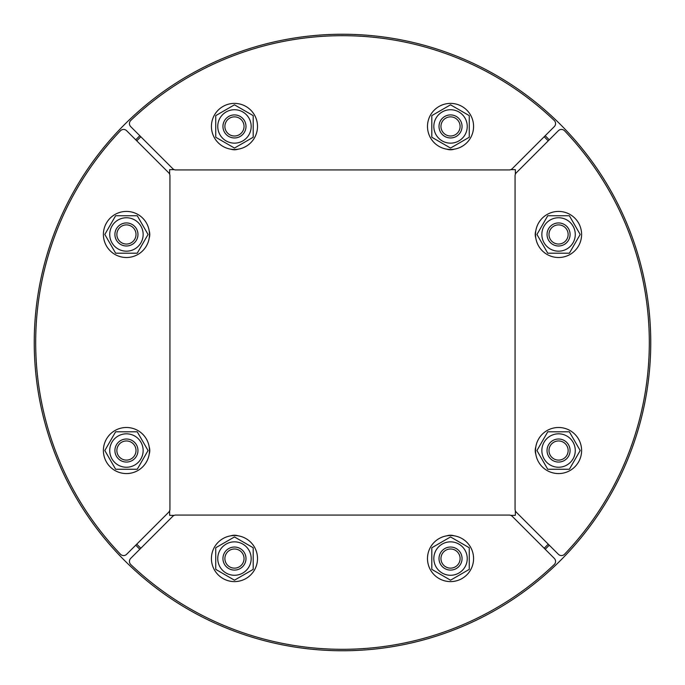 <?xml version="1.0" encoding="UTF-8"?>
<svg xmlns="http://www.w3.org/2000/svg" width="685" height="685" viewBox="0 0 685 685"><rect width="100%" height="100%" fill="white"/><g stroke="black" fill="none" stroke-linecap="round" stroke-linejoin="round"><path stroke-width="1.03" d="M174.247 515.351L169.649 515.351L169.649 510.753M169.649 174.247L169.649 169.649L174.247 169.649M515.351 510.753L515.351 515.351L510.753 515.351M510.753 169.649L515.351 169.649L515.351 174.247M548.231 544.164A288.085 288.085 0 0 1 544.164 548.231M140.836 548.231A288.085 288.085 0 0 1 136.769 544.164M136.769 140.836A288.085 288.085 0 0 1 140.836 136.769M544.164 136.769A288.085 288.085 0 0 1 548.231 140.836M554.225 120.449A4.324 4.324 0 0 1 554.293 126.631L512.252 168.673A4.324 4.324 0 0 1 509.203 169.94L175.797 169.94A4.324 4.324 0 0 1 172.748 168.673L130.707 126.631A4.324 4.324 0 0 1 130.775 120.449A306.811 306.811 0 0 1 554.225 120.449M238.123 149.193A11.808 11.808 0 0 1 230.811 149.193M454.189 149.193A11.808 11.808 0 0 1 446.877 149.193M175.797 169.94L509.203 169.94M564.551 554.225A4.324 4.324 0 0 1 558.369 554.293L516.327 512.252A4.324 4.324 0 0 1 515.06 509.203L515.06 175.797A4.324 4.324 0 0 1 516.327 172.748L558.369 130.707A4.324 4.324 0 0 1 564.551 130.775A306.811 306.811 0 0 1 564.551 554.225M535.807 238.123A11.808 11.808 0 0 1 535.807 230.811M535.807 454.189A11.808 11.808 0 0 1 535.807 446.877M515.06 175.797L515.06 509.203M130.775 564.551A4.324 4.324 0 0 1 130.707 558.369L172.748 516.327A4.324 4.324 0 0 1 175.797 515.06L509.203 515.06A4.324 4.324 0 0 1 512.252 516.327L554.293 558.369A4.324 4.324 0 0 1 554.225 564.551A306.811 306.811 0 0 1 130.775 564.551M446.877 535.807A11.808 11.808 0 0 1 454.189 535.807M230.811 535.807A11.808 11.808 0 0 1 238.123 535.807M509.203 515.06L175.797 515.06M120.449 130.775A4.324 4.324 0 0 1 126.631 130.707L168.673 172.748A4.324 4.324 0 0 1 169.94 175.797L169.94 509.203A4.324 4.324 0 0 1 168.673 512.252L126.631 554.293A4.324 4.324 0 0 1 120.449 554.225A306.811 306.811 0 0 1 120.449 130.775M149.193 446.877A11.808 11.808 0 0 1 149.193 454.189M149.193 230.811A11.808 11.808 0 0 1 149.193 238.123M169.94 509.203L169.94 175.797M549.25 545.183A289.524 289.524 0 0 1 545.183 549.25M139.817 549.25A289.524 289.524 0 0 1 135.75 545.183M135.75 139.817A289.524 289.524 0 0 1 139.817 135.75M545.183 135.75A289.524 289.524 0 0 1 549.25 139.817M650.75 343.759A308.25 308.25 0 0 1 187.288 608.828A308.25 308.25 0 0 1 189.462 74.922A308.25 308.25 0 0 1 650.75 343.759M244.04 126.434A9.573 9.573 0 0 1 234.467 136.007A9.573 9.573 0 0 1 224.894 126.434A9.573 9.573 0 0 1 234.467 116.861A9.573 9.573 0 0 1 244.04 126.434M245.992 126.434A11.525 11.525 0 0 0 228.704 116.459A11.525 11.525 0 0 0 228.704 136.418A11.525 11.525 0 0 0 245.992 126.434M234.467 109.728A16.705 16.705 0 0 0 219.996 134.791A16.705 16.705 0 0 0 248.938 134.791A16.705 16.705 0 0 0 234.467 109.728M253.193 115.628L253.193 137.248L234.467 148.054L215.741 137.248L215.741 115.628L234.467 104.814L253.193 115.628M232.626 149.407A23.05 23.05 0 0 1 215.492 113.359A23.05 23.05 0 0 1 255.282 116.544A23.05 23.05 0 0 1 232.626 149.407M460.106 126.434A9.573 9.573 0 0 1 450.533 136.007A9.573 9.573 0 0 1 440.96 126.434A9.573 9.573 0 0 1 450.533 116.861A9.573 9.573 0 0 1 460.106 126.434M462.058 126.434A11.525 11.525 0 0 0 444.771 116.459A11.525 11.525 0 0 0 444.771 136.418A11.525 11.525 0 0 0 462.058 126.434M450.533 109.728A16.705 16.705 0 0 0 436.062 134.791A16.705 16.705 0 0 0 465.004 134.791A16.705 16.705 0 0 0 450.533 109.728M469.259 115.628L469.259 137.248L450.533 148.054L431.807 137.248L431.807 115.628L450.533 104.814L469.259 115.628M450.533 103.392A23.05 23.05 0 0 1 470.492 137.959A23.05 23.05 0 0 1 430.574 137.959A23.05 23.05 0 0 1 450.533 103.392M558.566 244.04A9.573 9.573 0 0 1 548.993 234.467A9.573 9.573 0 0 1 558.566 224.894A9.573 9.573 0 0 1 568.139 234.467A9.573 9.573 0 0 1 558.566 244.04M558.566 245.992A11.525 11.525 0 0 0 568.541 228.704A11.525 11.525 0 0 0 548.582 228.704A11.525 11.525 0 0 0 558.566 245.992M575.272 234.467A16.705 16.705 0 0 0 550.209 219.996A16.705 16.705 0 0 0 550.209 248.938A16.705 16.705 0 0 0 575.272 234.467M569.372 253.193L547.752 253.193L536.946 234.467L547.752 215.741L569.372 215.741L580.186 234.467L569.372 253.193M535.593 232.626A23.05 23.05 0 0 1 571.641 215.492A23.05 23.05 0 0 1 568.456 255.282A23.05 23.05 0 0 1 535.593 232.626M558.566 460.106A9.573 9.573 0 0 1 548.993 450.533A9.573 9.573 0 0 1 558.566 440.96A9.573 9.573 0 0 1 568.139 450.533A9.573 9.573 0 0 1 558.566 460.106M558.566 462.058A11.525 11.525 0 0 0 568.541 444.771A11.525 11.525 0 0 0 548.582 444.771A11.525 11.525 0 0 0 558.566 462.058M575.272 450.533A16.705 16.705 0 0 0 550.209 436.062A16.705 16.705 0 0 0 550.209 465.004A16.705 16.705 0 0 0 575.272 450.533M569.372 469.259L547.752 469.259L536.946 450.533L547.752 431.807L569.372 431.807L580.186 450.533L569.372 469.259M581.608 450.533A23.05 23.05 0 0 1 547.041 470.492A23.05 23.05 0 0 1 547.041 430.574A23.05 23.05 0 0 1 581.608 450.533M440.96 558.566A9.573 9.573 0 0 1 450.533 548.993A9.573 9.573 0 0 1 460.106 558.566A9.573 9.573 0 0 1 450.533 568.139A9.573 9.573 0 0 1 440.96 558.566M439.008 558.566A11.525 11.525 0 0 0 456.296 568.541A11.525 11.525 0 0 0 456.296 548.582A11.525 11.525 0 0 0 439.008 558.566M450.533 575.272A16.705 16.705 0 0 0 465.004 550.209A16.705 16.705 0 0 0 436.062 550.209A16.705 16.705 0 0 0 450.533 575.272M431.807 569.372L431.807 547.752L450.533 536.946L469.259 547.752L469.259 569.372L450.533 580.186L431.807 569.372M452.374 535.593A23.05 23.05 0 0 1 469.508 571.641A23.05 23.05 0 0 1 429.718 568.456A23.05 23.05 0 0 1 452.374 535.593M224.894 558.566A9.573 9.573 0 0 1 234.467 548.993A9.573 9.573 0 0 1 244.04 558.566A9.573 9.573 0 0 1 234.467 568.139A9.573 9.573 0 0 1 224.894 558.566M222.942 558.566A11.525 11.525 0 0 0 240.23 568.541A11.525 11.525 0 0 0 240.23 548.582A11.525 11.525 0 0 0 222.942 558.566M234.467 575.272A16.705 16.705 0 0 0 248.938 550.209A16.705 16.705 0 0 0 219.996 550.209A16.705 16.705 0 0 0 234.467 575.272M215.741 569.372L215.741 547.752L234.467 536.946L253.193 547.752L253.193 569.372L234.467 580.186L215.741 569.372M234.467 581.608A23.05 23.05 0 0 1 214.508 547.041A23.05 23.05 0 0 1 254.426 547.041A23.05 23.05 0 0 1 234.467 581.608M126.434 440.96A9.573 9.573 0 0 1 136.007 450.533A9.573 9.573 0 0 1 126.434 460.106A9.573 9.573 0 0 1 116.861 450.533A9.573 9.573 0 0 1 126.434 440.96M126.434 439.008A11.525 11.525 0 0 0 116.459 456.296A11.525 11.525 0 0 0 136.418 456.296A11.525 11.525 0 0 0 126.434 439.008M109.728 450.533A16.705 16.705 0 0 0 134.791 465.004A16.705 16.705 0 0 0 134.791 436.062A16.705 16.705 0 0 0 109.728 450.533M115.628 431.807L137.248 431.807L148.054 450.533L137.248 469.259L115.628 469.259L104.814 450.533L115.628 431.807M149.407 452.374A23.05 23.05 0 0 1 113.359 469.508A23.05 23.05 0 0 1 116.544 429.718A23.05 23.05 0 0 1 149.407 452.374M126.434 224.894A9.573 9.573 0 0 1 136.007 234.467A9.573 9.573 0 0 1 126.434 244.04A9.573 9.573 0 0 1 116.861 234.467A9.573 9.573 0 0 1 126.434 224.894M126.434 222.942A11.525 11.525 0 0 0 116.459 240.23A11.525 11.525 0 0 0 136.418 240.23A11.525 11.525 0 0 0 126.434 222.942M109.728 234.467A16.705 16.705 0 0 0 134.791 248.938A16.705 16.705 0 0 0 134.791 219.996A16.705 16.705 0 0 0 109.728 234.467M115.628 215.741L137.248 215.741L148.054 234.467L137.248 253.193L115.628 253.193L104.814 234.467L115.628 215.741M103.392 234.467A23.05 23.05 0 0 1 137.959 214.508A23.05 23.05 0 0 1 137.959 254.426A23.05 23.05 0 0 1 103.392 234.467"/></g></svg>
